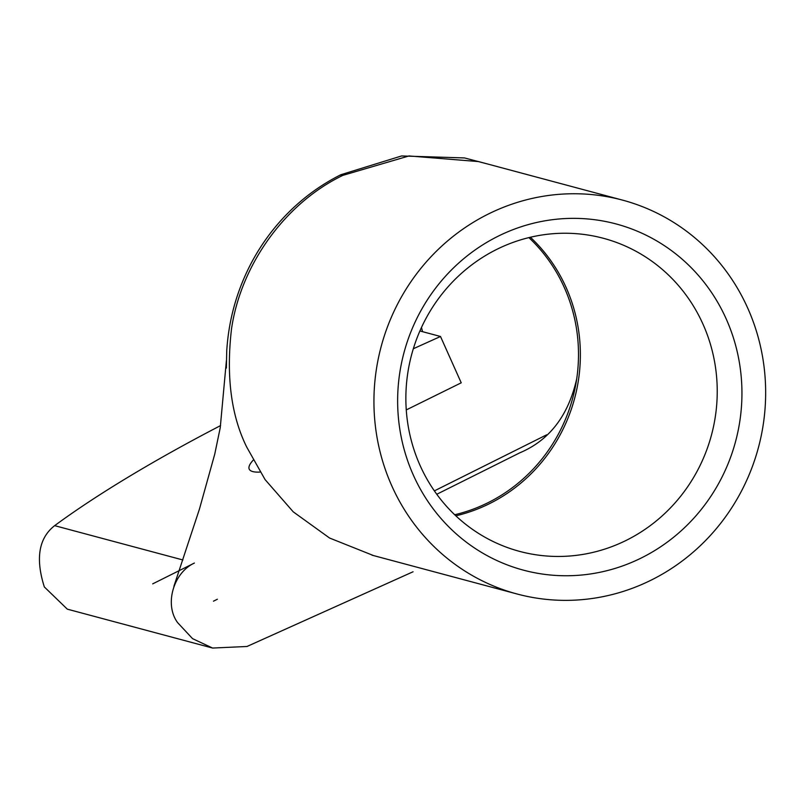 <?xml version="1.0" encoding="UTF-8"?>
<svg xmlns="http://www.w3.org/2000/svg" width="804" height="804" viewBox="0 0 804 804"><rect width="100%" height="100%" fill="white"/><g stroke="black" fill="none" stroke-linecap="round" stroke-linejoin="round"><path stroke-width="1.21" d="M454.702 514.751A161.313 154.509 105 0 0 576.729 378.704A161.313 154.509 105 0 0 564.338 287.591A161.313 154.509 105 0 0 563.785 286.375A161.313 154.509 105 0 0 554.67 269.27A161.313 154.509 105 0 0 528.891 237.612M455.828 515.816A162.056 155.222 105 0 0 566.147 287.571A162.056 155.222 105 0 0 530.399 237.25M726.213 318.947A179.202 171.644 -75 0 1 641.692 557.785A179.202 171.644 -75 0 1 413.367 475.164A179.202 171.644 -75 0 1 497.897 236.326A179.202 171.644 -75 0 1 726.213 318.947M420.09 465.486A162.056 155.222 105 0 0 519.645 551.393A162.056 155.222 105 0 0 679.993 497.063A162.056 155.222 105 0 0 703.008 324.213A162.056 155.222 105 0 0 603.452 238.306A162.056 155.222 105 0 0 443.104 292.646A162.056 155.222 105 0 0 420.09 465.486M373.438 555.544L329.56 538.017L293.249 511.846L265.069 479.586L246.717 447.074C231.11 415.527 226.045 376.171 231.502 328.987C240.848 264.868 285.038 203.191 342.886 175.352L408.975 155.946L478.561 161.584M747.76 308.193A203.874 195.272 105 0 0 622.517 200.116A203.874 195.272 105 0 0 420.783 268.476A203.874 195.272 105 0 0 391.829 485.928A203.874 195.272 105 0 0 517.072 593.995A203.874 195.272 105 0 0 718.806 525.645A203.874 195.272 105 0 0 747.76 308.193M413.035 571.785L246.999 646.476L212.598 648.054L192.568 638.657L177.594 622.608C164.096 604.266 173.574 572.579 194.387 563.051L152.7 583.865M220.608 425.567A418.201 77.727 155.9 0 0 54.652 525.645C38.763 538.067 35.326 558.509 44.341 586.95L67.305 609.151L212.598 648.054M576.729 378.704C568.438 415.608 549.444 440.321 519.726 452.853L436.773 494.269M341.258 176.177L340.916 174.699L342.886 175.352M213.482 601.181L217.371 599.241M434.371 490.882L546.66 434.813M406.271 409.919L461.225 382.815L440.502 336.484L422.542 331.67L421.477 327.469M253.17 460.189A88.872 16.512 -24.1 0 0 249.21 469.124A88.872 16.512 -24.1 0 0 259.823 472.089M422.542 331.67L419.899 330.967M440.502 336.484L413.326 348.745M54.652 525.645L182.89 559.966M477.405 161.272L622.517 200.116M485.797 163.524L464.501 157.936L401.588 155.956L340.916 174.699C321.158 184.608 303.389 197.513 287.611 213.422C272.576 228.688 260.094 245.934 250.185 265.149C236.416 292.133 228.607 320.746 226.728 351.006L226.376 368.091L226.396 360.644L220.246 427.678L214.758 454.099L199.462 509.032L173.905 586.297M554.659 269.27L555.262 270.255M371.961 555.152L517.072 593.995"/></g></svg>
